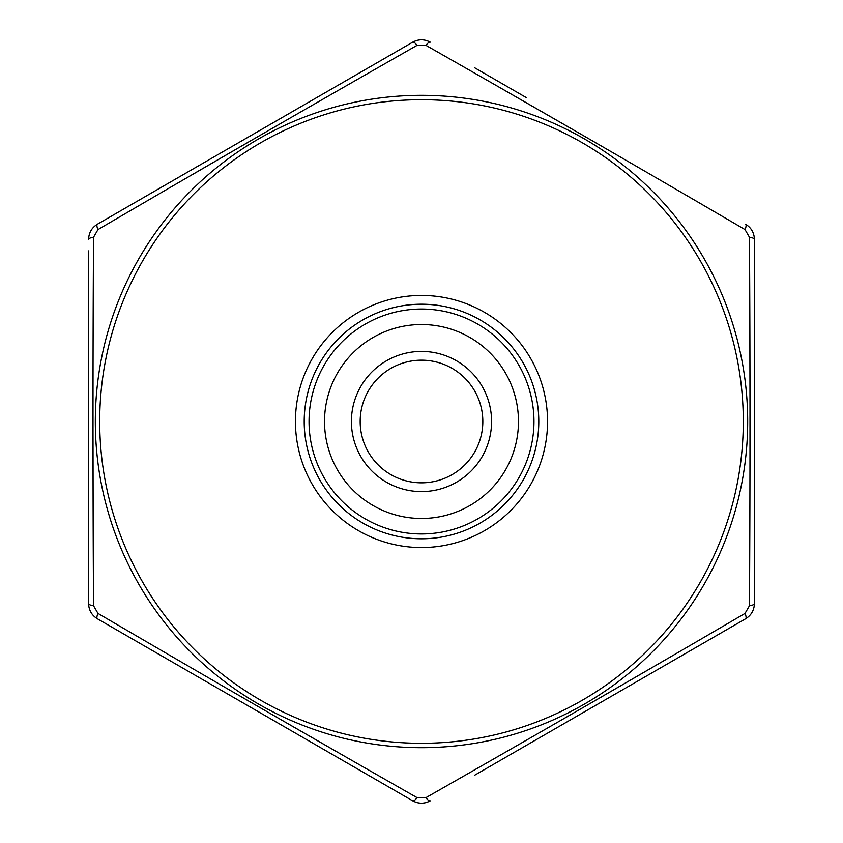 <?xml version="1.0" encoding="UTF-8"?>
<svg xmlns="http://www.w3.org/2000/svg" width="843" height="843" viewBox="0 0 843 843"><rect width="100%" height="100%" fill="white"/><g stroke="black" fill="none" stroke-linecap="round" stroke-linejoin="round"><path stroke-width="1.26" d="M749.469 237.262A8.757 2.381 180 0 1 754.411 239.412C754.19 232.805 751.271 227.747 745.644 224.238C751.261 227.726 754.179 232.784 754.411 239.412L754.411 603.588C754.19 610.195 751.271 615.253 745.644 618.762C751.261 615.274 754.179 610.216 754.411 603.588A8.757 2.381 180 0 1 749.469 605.738C750.186 483.366 750.186 360.541 749.469 237.262L745.033 229.591C639.426 167.778 533.061 106.366 425.936 45.353L417.064 45.353C310.73 105.912 204.364 167.325 97.967 229.591L93.531 237.262C92.814 359.634 92.814 482.459 93.531 605.738L97.967 613.409C203.574 675.222 309.939 736.634 417.064 797.647L425.936 797.647C532.27 737.088 638.636 675.675 745.033 613.409L749.469 605.738M754.411 552.587L754.411 532.544M754.411 310.456L754.411 290.413M97.967 229.591A8.757 2.381 -120 0 1 97.356 224.238C91.739 227.726 88.821 232.784 88.589 239.412C88.81 232.805 91.729 227.747 97.356 224.238L412.743 42.15C418.56 39.031 424.408 39.031 430.257 42.15C424.44 39.031 418.592 39.031 412.743 42.15L402.785 47.893M334.091 755.444L412.743 800.85C418.56 803.969 424.408 803.969 430.257 800.85C424.44 803.969 418.592 803.969 412.743 800.85L97.356 618.762C91.739 615.274 88.821 610.216 88.589 603.588C88.81 610.195 91.729 615.253 97.356 618.762L158.726 654.2M360.172 421.5A61.328 61.328 0 0 1 452.164 368.391A61.328 61.328 0 0 1 452.164 474.609A61.328 61.328 0 0 1 360.172 421.5A61.328 61.328 0 0 0 421.5 482.828A61.328 61.328 0 0 0 482.828 421.5A61.328 61.328 0 0 0 421.5 360.172A61.328 61.328 0 0 0 360.172 421.5M518.477 421.5A96.977 96.977 0 0 1 373.006 505.484A96.977 96.977 0 0 1 373.006 337.516A96.977 96.977 0 0 1 518.477 421.5M538.793 421.5A117.293 117.293 0 0 1 362.859 523.082A117.293 117.293 0 0 1 362.859 319.918A117.293 117.293 0 0 1 538.793 421.5M533.967 421.5A112.467 112.467 0 0 1 365.272 518.898A112.467 112.467 0 0 1 365.272 324.102A112.467 112.467 0 0 1 533.967 421.5M745.033 613.409A8.757 2.381 -120 0 1 745.644 618.762L474.525 775.297M684.116 654.284L701.471 644.263M93.531 605.738A8.757 2.381 180 0 1 88.589 603.588L88.589 250.908M88.589 350.245L88.589 512.776M334.091 87.556L158.726 188.8M474.525 67.703L526.253 97.567M176.724 183.669L256.841 137.219M505.083 90.601L585.369 136.756M749.859 328.433L750.028 421.036M666.276 659.331L586.159 705.781M337.917 752.399L257.631 706.244M93.141 514.378L92.972 421.5M745.033 229.591A8.757 2.381 -60 0 0 745.644 224.238M425.936 45.353A8.757 2.381 -60 0 1 430.257 42.15M417.064 45.353A8.757 2.381 -120 0 0 412.743 42.15M430.257 800.85A8.757 2.381 -120 0 1 425.936 797.647M93.531 237.262A8.757 2.381 180 0 0 88.589 239.412M412.743 800.85A8.757 2.381 -60 0 0 417.064 797.647M97.356 618.762A8.757 2.381 -60 0 1 97.967 613.409M743.294 421.5A321.794 321.794 0 0 0 260.603 142.815A321.794 321.794 0 0 0 260.603 700.185A321.794 321.794 0 0 0 743.294 421.5M547.55 421.5A126.05 126.05 0 0 1 358.475 530.668A126.05 126.05 0 0 1 358.475 312.331A126.05 126.05 0 0 1 547.55 421.5M491.585 421.5A70.085 70.085 0 0 1 386.452 482.196A70.085 70.085 0 0 1 386.452 360.804A70.085 70.085 0 0 1 491.585 421.5M95.322 421.5A326.178 326.178 0 0 1 421.5 95.322A326.178 326.178 0 0 1 705.886 581.249A326.178 326.178 0 0 1 95.322 421.5"/></g></svg>
